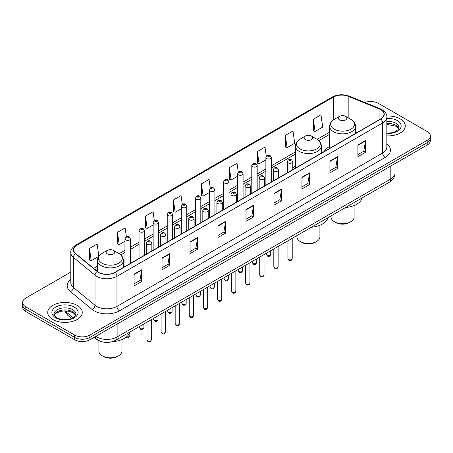 <?xml version="1.0" encoding="UTF-8"?>
<svg xmlns="http://www.w3.org/2000/svg" width="453" height="453" viewBox="0 0 453 453"><rect width="100%" height="100%" fill="white"/><g stroke="black" fill="none" stroke-linecap="round" stroke-linejoin="round"><path stroke-width="0.68" d="M295.452 166.183A19.066 11.008 0 0 0 292.763 167.967M329.637 146.444A19.066 11.008 0 0 0 324.274 151.466M101.993 341.794A10.793 6.229 180 0 1 96.846 339.518L94.162 337.304M70.787 272.089L25.81 298.057A10.793 6.229 0 0 0 22.65 302.462L22.65 307.162A10.793 6.229 0 0 0 25.81 311.568L74.649 339.761A10.793 6.229 0 0 0 89.909 339.761L427.19 145.034A10.793 6.229 0 0 0 430.35 140.628L430.35 138.278A10.793 6.229 0 0 1 427.19 142.684A10.793 6.229 0 0 0 430.35 138.278L430.35 135.928A10.793 6.229 0 0 0 427.19 131.523L378.351 103.329A10.793 6.229 0 0 0 364.841 102.514M22.65 302.462A10.793 6.229 0 0 0 25.81 306.868L74.649 335.061A10.793 6.229 0 0 0 89.909 335.061L89.909 337.411L427.19 142.684L89.909 337.411A10.793 6.229 0 0 1 74.649 337.411A10.793 6.229 0 0 0 89.909 337.411L89.909 339.761M25.81 306.868L25.81 309.218L74.649 337.411L25.81 309.218A10.793 6.229 0 0 1 22.65 304.812A10.793 6.229 0 0 0 25.81 309.218L25.81 311.568M400.226 118.896A17.265 9.966 0 0 0 386.76 116.002A17.265 9.966 0 0 1 400.226 118.896A17.265 9.966 0 0 1 405.282 125.945A17.265 9.966 0 0 0 400.226 118.896M77.191 305.401A17.265 9.966 0 0 0 58.375 303.238A17.265 9.966 0 0 0 47.718 312.445A17.265 9.966 0 0 0 52.775 319.495A17.265 9.966 0 0 0 71.591 321.658A17.265 9.966 0 0 0 82.248 312.445A17.265 9.966 0 0 0 77.191 305.401A17.265 9.966 0 0 0 58.375 303.238A17.265 9.966 0 0 0 47.718 312.445A17.265 9.966 0 0 0 52.775 319.495A17.265 9.966 0 0 0 71.591 321.658A17.265 9.966 0 0 0 82.248 312.445A17.265 9.966 0 0 0 77.191 305.401M380.588 109.552A11.512 6.648 180 0 1 383.963 114.252A11.512 6.648 180 0 1 380.588 118.952L114.937 272.327A11.512 6.648 180 0 1 97.367 271.438L75.747 253.612A11.512 6.648 180 0 1 73.669 249.801A11.512 6.648 180 0 1 77.038 245.101L333.431 97.072A11.512 6.648 180 0 1 348.176 96.325L379.053 108.811A11.512 6.648 180 0 1 380.588 109.552M380.792 109.439A11.801 6.812 0 0 0 379.218 108.675L348.34 96.189A11.801 6.812 0 0 0 333.232 96.953L76.834 244.982A11.801 6.812 0 0 0 75.515 253.708L97.135 271.534A11.801 6.812 0 0 0 115.141 272.446L380.792 119.071A11.801 6.812 0 0 0 380.792 109.439M134.065 274.178L134.065 285.928L141.698 281.523L141.698 269.773L134.065 274.178M134.065 283.844L139.943 280.447L141.664 270.164A2.877 1.659 -120 0 0 141.698 269.773M139.892 280.481L141.698 281.523M162.044 258.023L162.044 269.773L169.677 265.367L169.677 253.618L162.044 258.023M162.044 267.689L167.921 264.297L169.643 254.008A2.877 1.659 -120 0 0 169.677 253.618M167.87 264.326L169.677 265.367M190.022 241.868L190.022 253.618L197.655 249.212L197.655 237.463L190.022 241.868M190.022 251.534L195.9 248.142L197.627 237.853A2.877 1.659 -120 0 0 197.655 237.463M195.849 248.17L197.655 249.212M218.006 225.719L218.006 237.463L225.634 233.057L225.634 221.313L218.006 225.719M218.006 235.379L223.884 231.987L225.605 221.698A2.877 1.659 -120 0 0 225.634 221.313M223.827 232.015L225.634 233.057M357.904 144.949L357.904 156.698L365.531 152.287L365.531 140.543L357.904 144.949M357.904 154.609L363.782 151.217L365.503 140.934A2.877 1.659 -120 0 0 365.531 140.543M363.725 151.245L365.531 152.287M329.92 161.104L329.92 172.848L337.553 168.442L337.553 156.693L329.92 161.104M329.92 170.764L335.798 167.372L337.525 157.083A2.877 1.659 -120 0 0 337.553 156.693M335.747 167.4L337.553 168.442M301.941 177.253L301.941 189.003L309.575 184.597L309.575 172.848L301.941 177.253M301.941 186.919L307.819 183.527L309.541 173.239A2.877 1.659 -120 0 0 309.575 172.848M307.768 183.556L309.575 184.597M273.963 193.408L273.963 205.158L281.596 200.753L281.596 189.003L273.963 193.408M273.963 203.074L279.841 199.677L281.562 189.394A2.877 1.659 -120 0 0 281.596 189.003M279.79 199.711L281.596 200.753M245.985 209.563L245.985 221.313L253.612 216.908L253.612 205.158L245.985 209.563M245.985 219.224L251.862 215.832L253.584 205.549A2.877 1.659 -120 0 0 253.612 205.158M251.811 215.86L253.612 216.908M386.839 135.889A17.265 9.966 0 0 0 405.282 125.945A17.265 9.966 0 0 1 386.839 135.889M89.909 335.061L427.19 140.334A10.793 6.229 0 0 0 430.35 135.928M154.337 220.6L153.091 211.738L145.464 216.143L145.583 227.819M126.359 236.766L125.113 227.887L117.48 232.293L117.604 243.974M98.845 256.251L97.135 244.042L89.501 248.448L89.626 260.124M238.289 172.248L237.032 163.273L229.399 167.678L229.524 179.36M266.285 156.206L265.011 147.123L257.378 151.529L257.502 163.205M285.356 135.373L287.083 147.65L294.71 143.244L292.989 130.968L285.356 135.373L285.481 147.049M313.34 119.218L315.062 131.495L322.689 127.089L320.967 114.813L313.34 119.218L313.459 130.894M182.316 204.456L181.07 195.583L173.442 199.988L173.561 211.664M210.3 188.335L209.048 179.428L201.421 183.833L201.545 195.509M201.421 183.833L203.142 196.109L209.507 192.434M203.142 196.109L201.421 195.464M229.399 167.678L231.121 179.954L237.689 176.166M231.121 179.954L229.399 179.309M257.378 151.529L259.099 163.799L265.871 159.892M259.099 163.799L257.378 163.159M287.083 147.65L285.356 147.004M315.062 131.495L313.34 130.849M173.442 199.988L175.164 212.264L181.325 208.708M175.164 212.264L173.442 211.619M145.464 216.143L147.185 228.414L153.142 224.977M147.185 228.414L145.464 227.774M117.48 232.293L119.207 244.569L124.96 241.251M119.207 244.569L117.48 243.929M89.501 248.448L91.223 260.724L98.76 256.375M91.223 260.724L89.501 260.079M331.081 215.883L331.081 217.083A11.512 6.648 0 0 0 334.45 221.783L335.724 222.514A9.711 5.606 0 0 0 349.456 222.514L350.73 221.783A11.512 6.648 0 0 0 354.099 217.083L354.099 205.52M335.724 222.514L334.45 221.783A11.512 6.648 0 0 0 350.73 221.783M339.535 119.864A4.315 2.492 0 0 0 345.639 119.864A4.315 2.492 0 0 0 345.639 116.342L351.001 119.433A11.897 6.869 0 0 1 351.001 129.145A11.897 6.869 0 0 1 334.178 129.145A11.897 6.869 0 0 1 334.178 119.433C331.251 121.172 329.733 123.488 329.637 126.37A12.95 7.474 0 0 0 333.431 131.653A12.95 7.474 0 0 0 347.547 133.273A12.95 7.474 0 0 0 355.537 126.37C355.446 123.488 353.929 121.172 351.001 119.433L345.639 116.342A4.315 2.492 0 0 0 339.535 116.342A4.315 2.492 0 0 0 339.535 119.864M345.554 207.525A19.785 11.421 0 0 0 362.151 197.944M296.891 235.617L296.891 236.817A11.512 6.648 0 0 0 300.265 241.517L301.534 242.253A9.711 5.606 0 0 0 315.271 242.253L316.545 241.517A11.512 6.648 0 0 0 319.914 236.817L319.914 225.254M301.534 242.253L300.265 241.517A11.512 6.648 0 0 0 316.545 241.517M305.35 139.603A4.315 2.492 0 0 0 311.454 139.603A4.315 2.492 0 0 0 311.454 136.076L316.817 139.173A11.897 6.869 0 0 1 316.817 148.884A11.897 6.869 0 0 1 299.994 148.884A11.897 6.869 0 0 1 299.994 139.173C297.06 140.911 295.549 143.222 295.452 146.104A12.95 7.474 0 0 0 299.246 151.393A12.95 7.474 0 0 0 313.357 153.012A12.95 7.474 0 0 0 321.353 146.104C321.256 143.222 319.744 140.911 316.817 139.173L311.454 136.076A4.315 2.492 0 0 0 305.35 136.076A4.315 2.492 0 0 0 305.35 139.603M311.37 227.259A19.785 11.421 0 0 0 327.966 217.678M98.901 340.786L98.901 351.132A11.512 6.648 0 0 0 102.27 355.832L103.544 356.562A9.711 5.606 0 0 0 117.276 356.562L118.55 355.832A11.512 6.648 0 0 0 121.919 351.132L121.919 339.569M103.544 356.562L102.27 355.832A11.512 6.648 0 0 0 118.55 355.832M107.361 253.912A4.315 2.492 0 0 0 113.465 253.912A4.315 2.492 0 0 0 113.465 250.384L118.822 253.482A11.897 6.869 0 0 1 118.822 263.193A11.897 6.869 0 0 1 101.999 263.193A11.897 6.869 0 0 1 101.999 253.482C99.071 255.22 97.554 257.531 97.463 260.413A12.95 7.474 0 0 0 101.251 265.701A12.95 7.474 0 0 0 115.368 267.321A12.95 7.474 0 0 0 123.363 260.413C123.267 257.531 121.749 255.22 118.822 253.482L113.465 250.384A4.315 2.492 0 0 0 107.361 250.384A4.315 2.492 0 0 0 107.361 253.912M112.457 341.636A19.785 11.421 0 0 0 129.971 331.987M95.809 336.353A14.388 8.307 0 0 0 96.778 336.97A14.388 8.307 0 0 0 117.123 336.97L390.814 178.958A14.388 8.307 0 0 0 395.033 173.086C395.135 176.653 393.232 179.711 389.325 182.253L115.634 340.265A7.197 4.156 60 0 0 117.123 336.97L117.123 324.048M390.814 166.036L390.814 178.958A7.197 4.156 60 0 1 389.325 182.253M95.226 336.692A7.197 4.813 129.5 0 0 96.483 339.031L94.298 337.23M427.19 145.034L427.19 140.334M74.649 339.761L74.649 335.061M65.215 310.849A14.388 8.307 0 0 0 66.67 312.372L66.67 310.917M71.551 318.476L67.99 315.537A7.197 4.813 129.5 0 1 66.67 312.372L73.154 317.712M386.839 143.856A17.984 10.385 180 0 1 385.169 157.429L119.518 310.803A3.596 2.078 60 0 1 116.97 306.398L382.626 153.023A14.388 8.307 0 0 0 386.839 147.151L386.839 117.072A14.388 8.307 180 0 1 382.626 122.95A3.596 2.078 -120 0 0 380.792 119.071M119.518 310.803A17.984 10.385 180 0 1 94.082 310.803A17.984 10.385 180 0 1 92.067 309.416L70.442 291.59A17.984 10.385 180 0 1 70.787 279.405M96.625 306.398A14.388 8.307 0 0 0 116.97 306.398L116.97 276.319A14.388 8.307 180 0 1 95.011 275.214L73.392 257.383A14.388 8.307 180 0 1 70.787 252.621L70.787 282.695A14.388 8.307 0 0 0 73.392 287.462L95.011 305.288A14.388 8.307 0 0 0 96.625 306.398M386.839 117.072C387.321 114.824 385.667 112.321 381.879 109.552L379.988 108.635A3.596 1.687 112 0 0 379.218 108.675M379.988 108.635L349.11 96.155C343.153 94.043 337.496 94.349 332.145 97.072A3.596 2.078 60 0 1 333.232 96.953M76.834 244.982A3.596 2.078 -120 0 0 75.747 245.101C72.016 247.785 70.362 250.288 70.787 252.621M75.515 253.708A3.596 2.407 129.5 0 0 73.392 257.383L73.392 287.462A3.596 2.407 -50.5 0 1 70.442 291.59M349.11 96.155A3.596 1.687 112 0 0 348.34 96.189M97.135 271.534A3.596 2.407 129.5 0 0 95.011 275.214L95.011 305.288A3.596 2.407 -50.5 0 1 92.067 309.416M115.141 272.446A3.596 2.078 60 0 1 116.97 276.319L382.626 122.95L382.626 153.023A3.596 2.078 60 0 0 385.169 157.429M77.038 245.101L77.038 254.677M379.053 108.811L379.053 119.841M348.176 96.325L348.176 117.803M356.777 132.701L355.537 132.202M333.431 97.072L333.431 119.903M329.637 132.157L317.145 139.371M295.452 151.897L271.268 165.86M265.871 168.975L257.179 173.992M251.783 177.112L243.085 182.129M237.689 185.243L228.997 190.266M223.601 193.38L214.903 198.403M209.507 201.517L200.809 206.534M195.413 209.654L186.721 214.671M181.325 217.785L172.627 222.808M167.231 225.922L158.539 230.945M153.142 234.059L144.445 239.076M139.048 242.196L130.356 247.213M124.96 250.328L119.156 253.68M97.463 266.205L93.675 268.391M245.985 209.937L253.584 205.549M273.963 193.782L281.562 189.394M301.941 177.627L309.541 173.239M329.92 161.472L337.525 157.083M357.904 145.317L365.503 140.934M218.006 226.087L225.605 221.698M190.022 242.242L197.627 237.853M162.044 258.397L169.643 254.008M134.065 274.552L141.664 270.164M398.799 128.612A10.963 6.331 0 0 0 395.769 125.288A10.963 6.331 0 0 0 386.839 123.471M386.839 133.091L391.369 132.848L394.348 132.061L398.085 129.728L398.98 127.706A10.963 6.331 0 0 0 395.769 123.233A10.963 6.331 0 0 0 386.839 121.415M386.839 133.488A13.12 7.576 0 0 0 399.903 129.156A13.12 7.576 0 0 0 397.298 120.589A13.12 7.576 0 0 0 386.839 118.397M75.764 315.112A10.963 6.331 0 0 0 72.735 311.789A10.963 6.331 0 0 0 61.727 310.22A10.963 6.331 0 0 0 54.201 315.112M72.735 309.733A10.963 6.331 0 0 0 60.787 308.363A10.963 6.331 0 0 0 54.02 314.212C53.443 314.546 54.366 315.713 56.784 317.7C62.418 320.996 74.955 320.073 75.945 314.212A10.963 6.331 0 0 0 72.735 309.733M55.702 317.802A13.12 7.576 0 0 0 74.264 317.802A13.12 7.576 0 0 0 74.264 307.089A13.12 7.576 0 0 0 55.702 307.089A13.12 7.576 0 0 0 55.702 317.802M292.225 258.657C291.511 260.6 290.407 261.166 288.912 260.362L287.904 258.657A2.157 1.246 0 0 0 288.538 259.535A2.157 1.246 0 0 0 290.888 259.807A2.157 1.246 0 0 0 292.225 258.657L292.225 238.312M288.159 162.831A2.695 1.557 180 0 1 287.366 161.732C288.057 159.518 289.467 158.878 291.602 159.807L292.763 161.732A2.695 1.557 180 0 1 291.098 163.171A2.695 1.557 180 0 1 288.159 162.831M290.701 159.898A0.9 0.521 0 0 0 289.427 159.898A0.9 0.521 0 0 0 289.427 160.628A0.9 0.521 0 0 0 290.701 160.628A0.9 0.521 0 0 0 290.701 159.898M278.131 266.794C277.423 268.731 276.319 269.303 274.818 268.499L273.816 266.794A2.157 1.246 0 0 0 274.444 267.672A2.157 1.246 0 0 0 276.8 267.944A2.157 1.246 0 0 0 278.131 266.794L278.131 246.449M274.065 170.968A2.695 1.557 180 0 1 273.272 169.869C273.963 167.655 275.373 167.015 277.508 167.944L278.669 169.869A2.695 1.557 180 0 1 277.004 171.308A2.695 1.557 180 0 1 274.065 170.968M276.607 168.035A0.9 0.521 0 0 0 275.339 168.035A0.9 0.521 0 0 0 275.339 168.765A0.9 0.521 0 0 0 276.607 168.765A0.9 0.521 0 0 0 276.607 168.035M264.042 274.926C263.329 276.868 262.225 277.434 260.73 276.63L259.722 274.926A2.157 1.246 0 0 0 260.356 275.809A2.157 1.246 0 0 0 262.706 276.081A2.157 1.246 0 0 0 264.042 274.926L264.042 254.586M259.971 179.105A2.695 1.557 180 0 1 259.184 178.001C259.875 175.792 261.285 175.147 263.414 176.081L264.58 178.001A2.695 1.557 180 0 1 262.916 179.445A2.695 1.557 180 0 1 259.971 179.105M262.519 176.166A0.9 0.521 0 0 0 261.245 176.166A0.9 0.521 0 0 0 261.245 176.902A0.9 0.521 0 0 0 262.519 176.902A0.9 0.521 0 0 0 262.519 176.166M249.948 283.063C249.235 285.005 248.131 285.571 246.636 284.767L245.634 283.063A2.157 1.246 0 0 0 246.262 283.946A2.157 1.246 0 0 0 248.618 284.212A2.157 1.246 0 0 0 249.948 283.063L249.948 262.723M245.883 187.242A2.695 1.557 180 0 1 245.09 186.138C245.781 183.924 247.191 183.284 249.326 184.212L250.486 186.138A2.695 1.557 180 0 1 248.822 187.576A2.695 1.557 180 0 1 245.883 187.242M248.425 184.303A0.9 0.521 0 0 0 247.151 184.303A0.9 0.521 0 0 0 247.151 185.039A0.9 0.521 0 0 0 248.425 185.039A0.9 0.521 0 0 0 248.425 184.303M235.854 291.2C235.147 293.142 234.042 293.708 232.542 292.904L231.54 291.2A2.157 1.246 0 0 0 232.174 292.077A2.157 1.246 0 0 0 234.524 292.349A2.157 1.246 0 0 0 235.854 291.2L235.854 270.854M231.789 195.373A2.695 1.557 180 0 1 231.002 194.275C231.693 192.061 233.102 191.421 235.232 192.349L236.398 194.275A2.695 1.557 180 0 1 234.733 195.713A2.695 1.557 180 0 1 231.789 195.373M234.337 192.44A0.9 0.521 0 0 0 233.063 192.44A0.9 0.521 0 0 0 233.063 193.171A0.9 0.521 0 0 0 234.337 193.171A0.9 0.521 0 0 0 234.337 192.44M221.766 299.337C221.053 301.273 219.948 301.845 218.454 301.041L217.451 299.337A2.157 1.246 0 0 0 218.08 300.214A2.157 1.246 0 0 0 220.435 300.486A2.157 1.246 0 0 0 221.766 299.337L221.766 278.991M217.7 203.51A2.695 1.557 180 0 1 216.908 202.412C217.599 200.198 219.009 199.558 221.143 200.486L222.304 202.412A2.695 1.557 180 0 1 220.639 203.85A2.695 1.557 180 0 1 217.7 203.51M220.243 200.577A0.9 0.521 0 0 0 218.969 200.577A0.9 0.521 0 0 0 218.969 201.308A0.9 0.521 0 0 0 220.243 201.308A0.9 0.521 0 0 0 220.243 200.577M207.672 307.468C206.964 309.41 205.86 309.982 204.36 309.173L203.357 307.468A2.157 1.246 0 0 0 203.992 308.351A2.157 1.246 0 0 0 206.341 308.623A2.157 1.246 0 0 0 207.672 307.468L207.672 287.128M203.607 211.647A2.695 1.557 180 0 1 202.819 210.549C203.505 208.335 204.92 207.689 207.049 208.623L208.216 210.549A2.695 1.557 180 0 1 206.545 211.987A2.695 1.557 180 0 1 203.607 211.647M206.149 208.708A0.9 0.521 0 0 0 204.881 208.708A0.9 0.521 0 0 0 204.881 209.445A0.9 0.521 0 0 0 206.149 209.445A0.9 0.521 0 0 0 206.149 208.708M193.584 315.605C192.87 317.547 191.766 318.114 190.271 317.31L189.263 315.605A2.157 1.246 0 0 0 189.898 316.488A2.157 1.246 0 0 0 192.248 316.755A2.157 1.246 0 0 0 193.584 315.605L193.584 295.265M189.518 219.784A2.695 1.557 180 0 1 188.725 218.68C189.416 216.466 190.826 215.826 192.961 216.755L194.122 218.68A2.695 1.557 180 0 1 192.457 220.118A2.695 1.557 180 0 1 189.518 219.784M192.061 216.845A0.9 0.521 0 0 0 190.787 216.845A0.9 0.521 0 0 0 190.787 217.582A0.9 0.521 0 0 0 192.061 217.582A0.9 0.521 0 0 0 192.061 216.845M179.49 323.742C178.782 325.684 177.678 326.251 176.177 325.447L175.175 323.742A2.157 1.246 0 0 0 175.804 324.62A2.157 1.246 0 0 0 178.159 324.892A2.157 1.246 0 0 0 179.49 323.742L179.49 303.397M175.424 227.921A2.695 1.557 180 0 1 174.637 226.817C175.322 224.603 176.732 223.963 178.867 224.892L180.028 226.817A2.695 1.557 180 0 1 178.363 228.255A2.695 1.557 180 0 1 175.424 227.921M177.967 224.982A0.9 0.521 0 0 0 176.698 224.982A0.9 0.521 0 0 0 176.698 225.719A0.9 0.521 0 0 0 177.967 225.719A0.9 0.521 0 0 0 177.967 224.982M165.402 331.879C164.688 333.816 163.584 334.388 162.089 333.584L161.081 331.879A2.157 1.246 0 0 0 161.715 332.757A2.157 1.246 0 0 0 164.065 333.029A2.157 1.246 0 0 0 165.402 331.879L165.402 311.534M161.336 236.053A2.695 1.557 180 0 1 160.543 234.954C161.234 232.74 162.644 232.1 164.779 233.029L165.94 234.954A2.695 1.557 180 0 1 164.275 236.392A2.695 1.557 180 0 1 161.336 236.053M163.878 233.119A0.9 0.521 0 0 0 162.604 233.119A0.9 0.521 0 0 0 162.604 233.85A0.9 0.521 0 0 0 163.878 233.85A0.9 0.521 0 0 0 163.878 233.119M151.308 340.01C150.6 341.953 149.496 342.525 147.995 341.715L146.993 340.01A2.157 1.246 0 0 0 147.621 340.894A2.157 1.246 0 0 0 149.977 341.166A2.157 1.246 0 0 0 151.308 340.01L151.308 319.671M147.242 244.19A2.695 1.557 180 0 1 146.449 243.091C147.14 240.877 148.55 240.232 150.685 241.166L151.846 243.091A2.695 1.557 180 0 1 150.181 244.529A2.695 1.557 180 0 1 147.242 244.19M149.784 241.251A0.9 0.521 0 0 0 148.516 241.251A0.9 0.521 0 0 0 148.516 241.987A0.9 0.521 0 0 0 149.784 241.987A0.9 0.521 0 0 0 149.784 241.251M267.044 255.266A2.157 1.246 0 0 0 269.399 255.532A2.157 1.246 0 0 0 270.73 254.382C270.016 256.324 268.912 256.891 267.417 256.087L266.415 254.382A2.157 1.246 0 0 0 267.044 255.266M271.268 182.072L271.268 157.457A2.695 1.557 180 0 1 269.603 158.895A2.695 1.557 180 0 1 266.664 158.561A2.695 1.557 180 0 1 265.871 157.457L265.871 185.186M267.933 156.359A0.9 0.521 0 0 0 269.207 156.359A0.9 0.521 0 0 0 269.207 155.622A0.9 0.521 0 0 0 267.933 155.622A0.9 0.521 0 0 0 267.933 156.359M252.955 263.397A2.157 1.246 0 0 0 255.305 263.669A2.157 1.246 0 0 0 256.636 262.519C255.928 264.461 254.824 265.028 253.323 264.224L252.321 262.519A2.157 1.246 0 0 0 252.955 263.397M257.179 190.203L257.179 165.594A2.695 1.557 180 0 1 255.515 167.032A2.695 1.557 180 0 1 252.57 166.698A2.695 1.557 180 0 1 251.783 165.594L251.783 193.323M253.844 164.496A0.9 0.521 0 0 0 255.113 164.496A0.9 0.521 0 0 0 255.113 163.76A0.9 0.521 0 0 0 253.844 163.76A0.9 0.521 0 0 0 253.844 164.496M238.861 271.534A2.157 1.246 0 0 0 241.211 271.806A2.157 1.246 0 0 0 242.548 270.656C241.834 272.593 240.73 273.165 239.235 272.361L238.227 270.656A2.157 1.246 0 0 0 238.861 271.534M243.085 198.34L243.085 173.731A2.695 1.557 180 0 1 241.421 175.169A2.695 1.557 180 0 1 238.482 174.83A2.695 1.557 180 0 1 237.689 173.731L237.689 201.455M239.75 172.627A0.9 0.521 0 0 0 241.024 172.627A0.9 0.521 0 0 0 241.024 171.897A0.9 0.521 0 0 0 239.75 171.897A0.9 0.521 0 0 0 239.75 172.627M224.773 279.671A2.157 1.246 0 0 0 227.123 279.943A2.157 1.246 0 0 0 228.454 278.788C227.746 280.73 226.642 281.302 225.141 280.492L224.139 278.788A2.157 1.246 0 0 0 224.773 279.671M228.997 206.477L228.997 181.868A2.695 1.557 180 0 1 227.327 183.306A2.695 1.557 180 0 1 224.388 182.967A2.695 1.557 180 0 1 223.601 181.868L223.601 209.592M225.662 180.764A0.9 0.521 0 0 0 226.93 180.764A0.9 0.521 0 0 0 226.93 180.028A0.9 0.521 0 0 0 225.662 180.028A0.9 0.521 0 0 0 225.662 180.764M210.679 287.808A2.157 1.246 0 0 0 213.029 288.074A2.157 1.246 0 0 0 214.365 286.925C213.652 288.867 212.548 289.433 211.053 288.629L210.045 286.925A2.157 1.246 0 0 0 210.679 287.808M214.903 214.614L214.903 190A2.695 1.557 180 0 1 213.238 191.438A2.695 1.557 180 0 1 210.3 191.104A2.695 1.557 180 0 1 209.507 190L209.507 217.729M211.568 188.901A0.9 0.521 0 0 0 212.842 188.901A0.9 0.521 0 0 0 212.842 188.165A0.9 0.521 0 0 0 211.568 188.165A0.9 0.521 0 0 0 211.568 188.901M196.585 295.945A2.157 1.246 0 0 0 198.941 296.211A2.157 1.246 0 0 0 200.271 295.062C199.563 297.004 198.459 297.57 196.959 296.766L195.956 295.062A2.157 1.246 0 0 0 196.585 295.945M200.809 222.746L200.809 198.137A2.695 1.557 180 0 1 199.144 199.575A2.695 1.557 180 0 1 196.206 199.241A2.695 1.557 180 0 1 195.413 198.137L195.413 225.866M197.48 197.038A0.9 0.521 0 0 0 198.748 197.038A0.9 0.521 0 0 0 198.748 196.302A0.9 0.521 0 0 0 197.48 196.302A0.9 0.521 0 0 0 197.48 197.038M182.497 304.076A2.157 1.246 0 0 0 184.847 304.348A2.157 1.246 0 0 0 186.183 303.199C185.47 305.135 184.365 305.707 182.87 304.903L181.863 303.199A2.157 1.246 0 0 0 182.497 304.076M186.721 230.883L186.721 206.274A2.695 1.557 180 0 1 185.056 207.712A2.695 1.557 180 0 1 182.112 207.372A2.695 1.557 180 0 1 181.325 206.274L181.325 233.997M183.386 205.169A0.9 0.521 0 0 0 184.66 205.169A0.9 0.521 0 0 0 184.66 204.439A0.9 0.521 0 0 0 183.386 204.439A0.9 0.521 0 0 0 183.386 205.169M168.403 312.213A2.157 1.246 0 0 0 170.758 312.485A2.157 1.246 0 0 0 172.089 311.33C171.376 313.272 170.271 313.844 168.776 313.034L167.774 311.33A2.157 1.246 0 0 0 168.403 312.213M172.627 239.02L172.627 214.411A2.695 1.557 180 0 1 170.962 215.849A2.695 1.557 180 0 1 168.023 215.509A2.695 1.557 180 0 1 167.231 214.411L167.231 242.134M169.297 213.306A0.9 0.521 0 0 0 170.566 213.306A0.9 0.521 0 0 0 170.566 212.57A0.9 0.521 0 0 0 169.297 212.57A0.9 0.521 0 0 0 169.297 213.306M154.314 320.35A2.157 1.246 0 0 0 156.664 320.622A2.157 1.246 0 0 0 157.995 319.467C157.287 321.409 156.183 321.975 154.688 321.171L153.68 319.467A2.157 1.246 0 0 0 154.314 320.35M158.539 247.157L158.539 222.542A2.695 1.557 180 0 1 156.874 223.98A2.695 1.557 180 0 1 153.929 223.646A2.695 1.557 180 0 1 153.142 222.542L153.142 250.271M155.203 221.443A0.9 0.521 0 0 0 156.478 221.443A0.9 0.521 0 0 0 156.478 220.707A0.9 0.521 0 0 0 155.203 220.707A0.9 0.521 0 0 0 155.203 221.443M140.22 328.487A2.157 1.246 0 0 0 142.576 328.753A2.157 1.246 0 0 0 143.907 327.604C143.193 329.546 142.089 330.112 140.594 329.308L139.592 327.604A2.157 1.246 0 0 0 140.22 328.487M144.445 255.288L144.445 230.679A2.695 1.557 180 0 1 142.78 232.117A2.695 1.557 180 0 1 139.841 231.783A2.695 1.557 180 0 1 139.048 230.679L139.048 258.408M141.109 229.58A0.9 0.521 0 0 0 142.384 229.58A0.9 0.521 0 0 0 142.384 228.844A0.9 0.521 0 0 0 141.109 228.844A0.9 0.521 0 0 0 141.109 229.58M126.614 336.828A2.157 1.246 0 0 0 129.813 335.741C129.105 337.683 128.001 338.249 126.5 337.445L126.155 337.191M130.356 263.425L130.356 238.816A2.695 1.557 180 0 1 128.686 240.254A2.695 1.557 180 0 1 125.747 239.914A2.695 1.557 180 0 1 124.96 238.816L124.96 266.54M127.021 237.712A0.9 0.521 0 0 0 128.29 237.712A0.9 0.521 0 0 0 128.29 236.981A0.9 0.521 0 0 0 127.021 236.981A0.9 0.521 0 0 0 127.021 237.712M115.634 340.265C109.847 343.176 104.054 343.176 98.267 340.265L96.483 339.031M395.033 173.086L395.033 163.601M67.99 315.537L64.632 310.849M332.145 97.072L75.747 245.101M329.637 134.348L318.787 140.611M295.452 154.082L271.268 168.046M265.871 171.16L257.179 176.183M251.783 179.297L243.085 184.32M237.689 187.434L228.997 192.457M223.601 195.571L214.903 200.588M209.507 203.708L200.809 208.725M195.413 211.84L186.721 216.862M181.325 219.977L172.627 224.999M167.231 228.114L158.539 233.131M153.142 236.251L144.445 241.268M139.048 244.382L130.356 249.405M124.96 252.519L120.798 254.92M97.463 268.397L95.238 269.682M398.748 128.737L396.216 126.274L386.839 124.377M355.537 133.42L355.537 126.37M329.637 148.369L329.637 126.37M339.535 116.342L334.178 119.433M321.353 153.154L321.353 146.104M295.452 168.108L295.452 146.104M305.35 136.076L299.994 139.173M123.363 267.463L123.363 260.413M97.463 271.511L97.463 260.413M107.361 250.384L101.999 253.482M75.713 315.237L73.182 312.78L69.326 311.324L64.972 310.849L60.334 311.398L56.002 313.278L54.252 315.237M287.904 258.657L287.904 240.809M287.366 172.774L287.366 161.732M292.763 169.66L292.763 161.732M273.816 266.794L273.816 248.94M273.272 180.911L273.272 169.869M278.669 177.797L278.669 169.869M259.722 274.926L259.722 257.077M259.184 189.048L259.184 178.001M264.58 185.934L264.58 178.001M245.634 283.063L245.634 265.215M245.09 197.185L245.09 186.138M250.486 194.065L250.486 186.138M231.54 291.2L231.54 273.352M231.002 205.317L231.002 194.275M236.398 202.202L236.398 194.275M217.451 299.337L217.451 281.483M216.908 213.454L216.908 202.412M222.304 210.339L222.304 202.412M203.357 307.468L203.357 289.62M202.819 221.591L202.819 210.549M208.216 218.476L208.216 210.549M189.263 315.605L189.263 297.757M188.725 229.728L188.725 218.68M194.122 226.613L194.122 218.68M175.175 323.742L175.175 305.894M174.637 237.859L174.637 226.817M180.028 234.745L180.028 226.817M161.081 331.879L161.081 314.025M160.543 245.996L160.543 234.954M165.94 242.882L165.94 234.954M146.993 340.01L146.993 322.162M146.449 254.133L146.449 243.091M151.846 251.019L151.846 243.091M270.73 254.382L270.73 250.724M271.268 157.457L270.107 155.532C268.538 154.405 267.128 155.045 265.871 157.457M266.415 254.382L266.415 253.216M256.636 262.519L256.636 258.861M257.179 165.594L256.013 163.669C254.45 162.542 253.04 163.182 251.783 165.594M252.321 262.519L252.321 261.353M242.548 270.656L242.548 266.993M243.085 173.731L241.925 171.806C240.356 170.673 238.946 171.319 237.689 173.731M238.227 270.656L238.227 269.484M228.454 278.788L228.454 275.13M228.997 181.868L227.831 179.943C226.268 178.81 224.858 179.45 223.601 181.868M224.139 278.788L224.139 277.621M214.365 286.925L214.365 283.267M214.903 190L213.742 188.074C212.174 186.947 210.764 187.587 209.507 190M210.045 286.925L210.045 285.758M200.271 295.062L200.271 291.404M200.809 198.137L199.648 196.211C198.086 195.084 196.67 195.724 195.413 198.137M195.956 295.062L195.956 293.895M186.183 303.199L186.183 299.535M186.721 206.274L185.554 204.348C183.992 203.216 182.582 203.861 181.325 206.274M181.863 303.199L181.863 302.032M172.089 311.33L172.089 307.672M172.627 214.411L171.466 212.485C169.903 211.353 168.488 211.993 167.231 214.411M167.774 311.33L167.774 310.163M157.995 319.467L157.995 315.809M158.539 222.542L157.372 220.617C155.809 219.49 154.399 220.13 153.142 222.542M153.68 319.467L153.68 318.3M143.907 327.604L143.907 323.946M144.445 230.679L143.284 228.754C141.715 227.627 140.305 228.267 139.048 230.679M139.592 327.604L139.592 326.437M129.813 335.741L129.813 332.508M130.356 238.816L129.19 236.891C127.627 235.758 126.217 236.404 124.96 238.816"/></g></svg>
